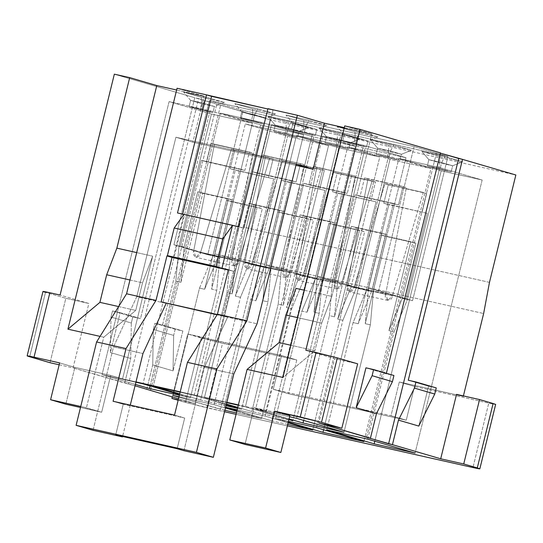 <?xml version="1.0" encoding="UTF-8"?>
<svg xmlns="http://www.w3.org/2000/svg" width="543" height="543" viewBox="0 0 543 543"><rect width="100%" height="100%" fill="white"/><g stroke="black" fill="none" stroke-linecap="round" stroke-linejoin="round"><path stroke-width="0.41" stroke-dasharray="2.71 2.04" d="M183.914 450.704L204.392 367.326L233.829 373.937L204.392 367.326L227.605 317.173L257.043 323.784L217.064 314.804L227.605 317.173L204.392 367.326L183.914 450.704M273.258 389.283L391.008 415.728L406.245 420.194L288.496 393.75L273.258 389.283L288.496 393.75L406.245 420.194L391.008 415.728L399.295 381.987L414.54 386.446L406.245 420.194L414.54 386.446L488.768 403.123L472.946 467.543L488.768 403.123L414.54 386.446L399.295 381.987L463.294 396.356L463.403 395.922L463.294 396.356L456.52 394.374L463.294 396.356L399.295 381.987L391.008 415.728L273.258 389.283L281.546 355.543L296.79 360.002L222.555 343.332L187.742 334.013L281.546 355.543L273.258 389.283M489.481 282.36L243.739 227.171L270.115 119.799L515.85 174.989L270.115 119.799L114.342 74.167L194.767 97.726L140.515 318.598L120.2 312.646L110.405 352.529L130.72 358.482L124.693 383.019L135.037 385.788L73.054 367.889L124.693 383.019L130.72 358.482L131.331 323.01L132.838 316.874L140.515 318.598L194.767 97.726L198.609 98.595L128.535 383.881L198.609 98.595L270.115 119.799L243.739 227.171L237.902 258.339L217.553 341.167L210.779 339.185L194.957 403.605L178.253 399.852L194.957 403.605L178.518 398.786L194.957 403.605L210.779 339.185L187.742 334.013L172.28 396.96L187.742 334.013L201.29 337.977L185.468 402.397L224.544 411.75L206.734 407.752L222.555 343.332L296.79 360.002L288.496 393.75L296.79 360.002L281.546 355.543L217.553 341.167L237.902 258.339L483.637 313.528L237.902 258.339L243.739 227.171L489.481 282.36M385.157 236.266L371.595 291.482L367.754 290.62L388.849 204.731L427.246 213.351L406.15 299.247L402.309 298.385L415.87 243.169L380.08 234.78L410.793 241.676L388.944 330.639L402.309 298.385L407.433 299.532L394.062 331.787L388.944 330.639L394.062 331.787L407.433 299.532L439.83 167.624L482.157 180.025L415.096 453.045L482.157 180.025L439.83 167.624L398.874 158.427L441.201 170.828L482.157 180.025L441.201 170.828L398.874 158.427L439.83 167.624L407.433 299.532L412.551 300.686L447.961 156.506L414.099 146.583L209.32 100.591L243.183 110.514L447.961 156.506L243.183 110.514L207.765 254.694L212.89 255.841L245.287 123.933L286.242 133.13L253.846 265.038L264.081 267.339L296.485 135.431L337.441 144.628L305.037 276.536L315.279 278.837L347.676 146.929L388.632 156.126L356.235 288.034L371.595 291.482L358.224 323.743L353.106 322.59L366.471 290.335L398.874 158.427L366.471 290.335L356.235 288.034L342.871 320.289L337.746 319.141L351.117 286.887L364.679 231.671L333.959 224.768L320.397 279.984L316.555 279.122L337.658 193.233L376.055 201.853L354.952 287.749L351.117 286.887L356.235 288.034L388.632 156.126L430.966 168.527L363.905 441.547L430.966 168.527L388.632 156.126L347.676 146.929L390.01 159.33L430.966 168.527L390.01 159.33L347.676 146.929L315.279 278.837L320.397 279.984L307.033 312.245L301.908 311.091L315.279 278.837L305.037 276.536L291.672 308.791L286.555 307.643L299.919 275.389L313.481 220.173L282.767 213.27L269.206 268.486L265.364 267.624L286.46 181.735L324.857 190.355L303.761 276.251L299.919 275.389L305.037 276.536L337.441 144.628L379.767 157.029L312.707 430.049L379.767 157.029L337.441 144.628L296.485 135.431L338.812 147.832L379.767 157.029L338.812 147.832L296.485 135.431L264.081 267.339L269.206 268.486L255.834 300.747L250.717 299.593L264.081 267.339L253.846 265.038L240.474 297.292L235.357 296.145L248.728 263.891L262.289 208.675L231.569 201.772L218.008 256.988L214.166 256.126L235.268 170.237L273.665 178.857L252.563 264.753L248.728 263.891L253.846 265.038L286.242 133.13L328.576 145.531L261.516 418.551L236.415 412.911L261.516 418.551L236.809 411.316L261.516 418.551L328.576 145.531L286.242 133.13L245.287 123.933L287.614 136.334L328.576 145.531L287.614 136.334L245.287 123.933L212.89 255.841L218.008 256.988L204.636 289.249L199.519 288.095L212.89 255.841L199.519 288.095L173.149 395.467L199.519 288.095L204.636 289.249L226.492 200.286L257.206 207.182L235.357 296.145L240.474 297.292L253.846 265.038L239.035 260.789L269.715 157.972L273.102 158.963L231.318 149.352L269.715 157.972L231.318 149.352L200.476 252.692L238.872 261.319L239.035 260.789L232.234 258.794L232.126 259.344L193.729 250.717L214.39 144.39L211.003 143.4L249.4 152.02L214.39 144.39L252.787 153.011L232.234 258.794L218.7 254.83L239.796 168.941L244.879 170.427L249.4 152.02L211.003 143.4L206.483 161.8L244.879 170.427L201.405 160.314L239.796 168.941L201.405 160.314L180.303 246.21L173.903 244.771L209.32 100.591L414.099 146.583L378.688 290.763L373.57 289.616L370.36 324.843L343.984 432.214L370.36 324.843L373.57 289.616L405.967 157.708L373.57 289.616L372.288 289.324L393.383 203.435L354.986 194.808L333.891 280.704L332.608 280.412L329.404 315.646L334.522 316.8L337.732 281.566L333.891 280.704L337.732 281.566L351.294 226.35L382.007 233.246L368.446 288.462L372.288 289.324L368.446 288.462L365.242 323.696L370.36 324.843L365.242 323.696L387.091 234.732L356.371 227.836L334.522 316.8L329.404 315.646L332.608 280.412L322.372 278.118L354.769 146.21L313.813 137.006L281.417 268.914L271.174 266.62L303.578 134.712L262.622 125.508L230.218 257.423L219.983 255.122L252.38 123.213L211.424 114.016L179.027 245.925L175.817 281.152L180.934 282.306L184.145 247.072L180.303 246.21L184.145 247.072L197.706 191.855L228.427 198.752L214.858 253.968L218.7 254.83L214.858 253.968L211.655 289.202L216.772 290.349L190.403 397.72L179.387 395.243L190.403 397.72L179.557 394.544L190.403 397.72L216.772 290.349L219.983 255.122L216.772 290.349L211.655 289.202L233.504 200.238L202.783 193.342L180.934 282.306L175.817 281.152L179.027 245.925L211.424 114.016L252.38 123.213L219.983 255.122L218.7 254.83L230.218 257.423L227.015 292.65L232.132 293.804L235.343 258.57L230.218 257.423L235.343 258.57L248.904 203.353L279.618 210.25L266.056 265.466L269.898 266.328L290.994 180.439L252.597 171.812L231.501 257.708L245.036 261.672L265.581 155.889L262.201 154.898L303.978 164.509L265.581 155.889L303.978 164.509L283.324 270.842L244.927 262.215L245.036 261.672L251.83 263.66L251.674 264.19L290.071 272.817L320.913 169.47L324.3 170.461L282.516 160.85L320.913 169.47L282.516 160.85L251.83 263.66L265.364 267.624L264.081 267.339L250.717 299.593L224.34 406.965L225.65 407.257L224.34 406.965L225.63 407.338L224.34 406.965L250.717 299.593L255.834 300.747L277.683 211.784L308.404 218.68L286.555 307.643L291.672 308.791L305.037 276.536L303.761 276.251L324.857 190.355L281.383 180.242L324.857 190.355L281.383 180.242L285.903 161.841L324.3 170.461L319.779 188.869L324.3 170.461L320.913 169.47L290.227 272.287L303.761 276.251L283.426 270.292L303.978 164.509L262.201 154.898L257.674 173.298L252.597 171.812L296.071 181.925L257.674 173.298L296.071 181.925L300.591 163.518L296.071 181.925L290.994 180.439L269.898 266.328L266.056 265.466L262.846 300.7L267.971 301.847L241.594 409.218L237.542 408.309L241.594 409.218L237.61 408.051L241.594 409.218L267.971 301.847L271.174 266.62L267.971 301.847L262.846 300.7L284.702 211.736L253.981 204.84L232.132 293.804L227.015 292.65L230.218 257.423L262.622 125.508L303.578 134.712L271.174 266.62L269.898 266.328L283.426 270.292L269.898 266.328L281.417 268.914L278.206 304.148L283.324 305.302L286.534 270.068L281.417 268.914L286.534 270.068L300.096 214.852L330.816 221.748L317.255 276.964L321.089 277.826L342.192 191.937L303.795 183.31L282.693 269.206L296.227 273.17L316.779 167.387L313.392 166.396L355.176 176.007L316.779 167.387L355.176 176.007L334.515 282.34L296.118 273.713L296.227 273.17L303.028 275.158L302.865 275.688L341.262 284.315L372.111 180.968L375.491 181.959L333.714 172.348L372.111 180.968L333.714 172.348L303.028 275.158L316.555 279.122L315.279 278.837L301.908 311.091L275.539 418.463L288.482 421.368L275.539 418.463L288.279 422.196L275.539 418.463L301.908 311.091L307.033 312.245L328.882 223.282L359.602 230.178L337.746 319.141L342.871 320.289L356.235 288.034L354.952 287.749L376.055 201.853L332.574 191.74L376.055 201.853L332.574 191.74L337.094 173.339L375.491 181.959L370.971 200.367L375.491 181.959L372.111 180.968L341.425 283.785L354.952 287.749L334.624 281.79L355.176 176.007L313.392 166.396L308.872 184.796L303.795 183.31L347.269 193.423L308.872 184.796L347.269 193.423L351.789 175.016L347.269 193.423L342.192 191.937L321.089 277.826L317.255 276.964L314.044 312.198L319.162 313.345L292.792 420.716L319.162 313.345L322.372 278.118L319.162 313.345L314.044 312.198L335.893 223.234L305.18 216.338L283.324 305.302L278.206 304.148L281.417 268.914L313.813 137.006L354.769 146.21L322.372 278.118L321.089 277.826L334.624 281.79L321.089 277.826L332.608 280.412L347.425 284.668L367.978 178.885L364.591 177.894L402.987 186.514L367.978 178.885L406.374 187.505L385.713 293.838L347.316 285.211L347.425 284.668L354.219 286.656L354.063 287.186L392.46 295.813L423.302 192.466L426.689 193.457L384.906 183.846L423.302 192.466L384.906 183.846L354.219 286.656L367.754 290.62L366.471 290.335L353.106 322.59L326.737 429.961L353.106 322.59L358.224 323.743L380.08 234.78L358.224 323.743L371.595 291.482L385.157 236.266L415.87 243.169L402.309 298.385L388.944 330.639L410.793 241.676L415.87 243.169L410.793 241.676L380.08 234.78L385.157 236.266M398.467 204.921L354.986 194.808L398.467 204.921L402.987 186.514L364.591 177.894L360.07 196.294L398.467 204.921L393.383 203.435L372.288 289.324L385.822 293.288L406.374 187.505L402.987 186.514L398.467 204.921M296.58 418.327L363.64 145.307L405.967 157.708L363.64 145.307L322.685 136.11L365.011 148.504L405.967 157.708L365.011 148.504L332.608 280.412L365.011 148.504L322.685 136.11L255.624 409.123L289.616 416.759L255.624 409.123L289.086 418.931L255.624 409.123L322.685 136.11L363.64 145.307L296.58 418.327M427.246 213.351L383.772 203.238L427.246 213.351L383.772 203.238L388.293 184.837L426.689 193.457L422.169 211.865L426.689 193.457L423.302 192.466L392.616 295.283L406.15 299.247L427.246 213.351M367.692 439.158L394.062 331.787L367.692 439.158M267.848 108.994L273.007 110.154L267.93 108.661L273.007 110.154L243.997 228.257L177.486 212.971L243.997 228.257L238.92 226.77L243.997 228.257L273.007 110.154L267.848 108.994M344.289 127.666L371.812 133.843L344.724 125.908L371.812 133.843L344.289 127.666M440.502 152.922L436.667 152.06L440.502 152.922M176.624 90.009L204.148 96.192L177.059 88.251L204.148 96.192L176.624 90.009M378.009 136.972L360.233 131.766L337.196 126.594L354.973 131.8L378.009 136.972L354.973 131.8L355.197 138.092L344.194 134.868L342.687 141.004L355.489 143.881L366.491 147.105L353.69 144.228L342.687 141.004L353.69 144.228L355.197 138.092L353.69 144.228L366.491 147.105L355.489 143.881L342.687 141.004L344.194 134.868L356.995 137.746L355.489 143.881L356.995 137.746L367.998 140.97L366.491 147.105L367.998 140.97L355.197 138.092L367.998 140.97L378.009 136.972L367.998 140.97L356.995 137.746L360.233 131.766L378.009 136.972M439.633 156.601L462.67 161.773L444.893 156.567L421.85 151.395L439.633 156.601L421.85 151.395L428.855 159.669L427.341 165.805L440.142 168.676L451.152 171.9L438.35 169.029L427.341 165.805L438.35 169.029L439.857 162.893L428.855 159.669L441.649 162.547L440.142 168.676L427.341 165.805L428.855 159.669L439.857 162.893L438.35 169.029L451.152 171.9L440.142 168.676L441.649 162.547L452.658 165.771L451.152 171.9L452.658 165.771L439.857 162.893L439.633 156.601L439.857 162.893L452.658 165.771L462.67 161.773L439.633 156.601M326.818 125.474L309.035 120.268L285.998 115.096L303.775 120.302L326.818 125.474L303.775 120.302L304.005 126.594L292.996 123.37L291.489 129.506L304.29 132.383L315.293 135.607L302.499 132.73L291.489 129.506L302.499 132.73L304.005 126.594L302.499 132.73L315.293 135.607L304.29 132.383L291.489 129.506L292.996 123.37L305.797 126.247L304.29 132.383L305.797 126.247L316.8 129.472L315.293 135.607L316.8 129.472L304.005 126.594L316.8 129.472L326.818 125.474L316.8 129.472L305.797 126.247L309.035 120.268L326.818 125.474M388.435 145.103L411.472 150.275L393.695 145.069L370.659 139.897L388.435 145.103L370.659 139.897L377.656 148.171L376.15 154.307L388.951 157.178L399.953 160.402L387.152 157.531L376.15 154.307L387.152 157.531L388.659 151.395L377.656 148.171L390.458 151.049L388.951 157.178L376.15 154.307L377.656 148.171L388.659 151.395L387.152 157.531L399.953 160.402L388.951 157.178L390.458 151.049L401.46 154.273L399.953 160.402L401.46 154.273L388.659 151.395L388.435 145.103L388.659 151.395L401.46 154.273L411.472 150.275L388.435 145.103M275.62 113.976L257.844 108.77L234.807 103.598L252.583 108.804L275.62 113.976L252.583 108.804L252.807 115.096L241.805 111.872L240.298 118.007L253.092 120.885L264.102 124.109L251.3 121.232L240.298 118.007L251.3 121.232L252.807 115.096L251.3 121.232L264.102 124.109L253.092 120.885L240.298 118.007L241.805 111.872L254.599 114.749L253.092 120.885L254.599 114.749L265.608 117.974L264.102 124.109L265.608 117.974L252.807 115.096L265.608 117.974L275.62 113.976L265.608 117.974L254.599 114.749L257.844 108.77L275.62 113.976M337.237 133.605L360.28 138.777L342.497 133.571L319.46 128.399L337.237 133.605L319.46 128.399L326.458 136.673L324.952 142.809L337.753 145.687L348.755 148.911L335.961 146.033L324.952 142.809L335.961 146.033L337.468 139.897L326.458 136.673L339.26 139.551L337.753 145.687L324.952 142.809L326.458 136.673L337.468 139.897L335.961 146.033L348.755 148.911L337.753 145.687L339.26 139.551L350.262 142.775L348.755 148.911L350.262 142.775L337.468 139.897L337.237 133.605L337.468 139.897L350.262 142.775L360.28 138.777L337.237 133.605M224.422 102.478L206.645 97.272L183.609 92.1L201.385 97.306L224.422 102.478L201.385 97.306L201.616 103.598L190.607 100.374L189.1 106.509L201.901 109.387L212.904 112.611L200.109 109.734L189.1 106.509L200.109 109.734L201.616 103.598L200.109 109.734L212.904 112.611L201.901 109.387L189.1 106.509L190.607 100.374L203.408 103.251L201.901 109.387L203.408 103.251L214.41 106.476L212.904 112.611L214.41 106.476L201.616 103.598L214.41 106.476L224.422 102.478L214.41 106.476L203.408 103.251L206.645 97.272L224.422 102.478M286.046 122.107L309.082 127.279L291.306 122.073L268.269 116.901L286.046 122.107L268.269 116.901L275.267 125.175L273.76 131.311L286.555 134.189L297.564 137.413L284.763 134.535L273.76 131.311L284.763 134.535L286.27 128.399L275.267 125.175L288.061 128.053L286.555 134.189L273.76 131.311L275.267 125.175L286.27 128.399L284.763 134.535L297.564 137.413L286.555 134.189L288.061 128.053L299.071 131.277L297.564 137.413L299.071 131.277L286.27 128.399L286.046 122.107L286.27 128.399L299.071 131.277L309.082 127.279L286.046 122.107M236.062 414.343L287.383 425.868L236.062 414.343M289.887 415.666L254.049 407.617L265.9 411.085L238.377 404.908L265.9 411.085L296.044 288.381L265.9 411.085L254.049 407.617L245.008 444.425L254.049 407.617L289.887 415.666M226.859 402.322L180.222 391.842L226.859 402.322M135.988 381.912L122.555 378.892L110.704 375.423L74.866 367.373L59.628 362.907L74.866 367.373L65.825 404.182L74.866 367.373L110.704 375.423L122.555 378.892L135.988 381.912M59.167 364.774L73.054 367.889L88.876 303.469L60.09 295.039L88.876 303.469L73.054 367.889L59.167 364.774M178.158 400.259L185.468 402.397L178.158 400.259M245.382 406.829L288.924 419.583L245.382 406.829L312.442 133.809L354.769 146.21L312.442 133.809L271.486 124.612L313.813 137.006L271.486 124.612L204.426 397.625L226.777 402.648L204.426 397.625L226.431 404.073L204.426 397.625L271.486 124.612L312.442 133.809L245.382 406.829L238.296 405.234L245.382 406.829M288.862 419.834L251.837 411.519L237.766 407.393L251.837 411.519L278.206 304.148L251.837 411.519L288.862 419.834M194.19 395.331L226.268 404.725L194.19 395.331L261.251 122.311L303.578 134.712L261.251 122.311L220.288 113.114L262.622 125.508L220.288 113.114L153.235 386.127L220.288 113.114L261.251 122.311L194.19 395.331L180.14 392.175L194.19 395.331M226.024 405.723L200.638 400.021L179.719 393.892L200.638 400.021L227.015 292.65L200.638 400.021L226.024 405.723M135.377 384.403L102.036 374.629L135.906 382.238L102.036 374.629L135.377 384.403M214.105 404.664L225.467 407.99L214.105 404.664L240.474 297.292L214.105 404.664L179.007 396.784L214.105 404.664M224.897 410.325L178.918 397.157L220.553 409.354L287.614 136.334L220.553 409.354L224.897 410.325M265.303 416.162L288.123 422.848L265.303 416.162L291.672 308.791L265.303 416.162L237.169 409.843L265.303 416.162M287.729 424.443L271.751 420.852L236.965 410.657L271.751 420.852L338.812 147.832L271.751 420.852L287.729 424.443M316.494 427.66L342.871 320.289L316.494 427.66M210.053 110.813L252.38 123.213L210.053 110.813L169.097 101.616L211.424 114.016L169.097 101.616L102.036 374.629L169.097 101.616L210.053 110.813L142.992 383.833L210.053 110.813M273.665 178.857L230.184 168.744L273.665 178.857L230.184 168.744L234.705 150.343L273.102 158.963L268.581 177.371L273.102 158.963L269.715 157.972L239.035 260.789L252.563 264.753L273.665 178.857M150.085 385.91L175.817 281.152L150.085 385.91M173.332 257.355L183.887 214.404L173.332 257.355M130.286 405.132L122.589 436.47L130.286 405.132M93.043 430.294L113.521 346.916L142.958 353.527L113.521 346.916L136.734 296.763L166.172 303.374L136.734 296.763L175.912 137.243L296.22 164.264L175.912 137.243L192.846 142.205L204.148 96.192L192.846 142.205L295.955 165.364L192.846 142.205L175.912 137.243L136.734 296.763L113.521 346.916L93.043 430.294M136.693 252.597L152.692 256.187L122.555 378.892L152.692 256.187L142.524 282.808L135.743 310.413L103.754 337.217L86.425 407.766L101.663 412.232L110.704 375.423L101.663 412.232L80.737 406.49L86.425 407.766L103.754 337.217L100.061 336.382L103.754 337.217L135.743 310.413L142.524 282.808L152.692 256.187L136.693 252.597M304.358 290.247L331.875 296.43L371.812 133.843L331.875 296.43L321.707 323.044L314.926 350.656L282.937 377.453L314.926 350.656L290.844 345.246L314.926 350.656L321.707 323.044L297.625 317.641L321.707 323.044L331.875 296.43L304.358 290.247M80.5 407.481L101.663 412.232L80.5 407.481M408.268 380.236L428.583 386.188L418.789 426.072L428.583 386.188L408.268 380.236M365.934 367.835L386.256 373.788L386.372 373.299L386.256 373.788L393.933 375.512L386.256 373.788L365.934 367.835M305.831 350.228L334.61 358.658L318.789 423.078L334.61 358.658L357.654 363.837L334.61 358.658L305.831 350.228M146.705 389.467L152.732 364.93L173.047 370.876L182.842 330.999L162.527 325.047L216.779 104.175L162.527 325.047L154.85 323.323L153.343 329.458L152.732 364.93L146.705 389.467M50.017 362.717L65.839 298.297L88.876 303.469L65.839 298.297L45.517 292.344L65.839 298.297L50.017 362.717M29.695 356.765L45.517 292.344L29.695 356.765M150.547 390.329L220.621 105.043L150.547 390.329M120.2 312.646L140.515 318.598L132.838 316.874L112.516 310.922L120.2 312.646L112.516 310.922L111.01 317.058L110.405 352.529L120.2 312.646M132.838 316.874L131.331 323.01L111.01 317.058L112.516 310.922L132.838 316.874M162.527 325.047L182.842 330.999L175.165 329.275L154.85 323.323L162.527 325.047M182.842 330.999L173.047 370.876L173.658 335.411L175.165 329.275L182.842 330.999M175.165 329.275L173.658 335.411L153.343 329.458L154.85 323.323L175.165 329.275M173.658 335.411L173.047 370.876L152.732 364.93L153.343 329.458L173.658 335.411M110.405 352.529L111.01 317.058L131.331 323.01L130.72 358.482L110.405 352.529M492.976 404.026L488.768 403.123C495.949 404.698 497.395 404.827 493.105 403.517M366.593 437.346L436.667 152.06L366.593 437.346M436.26 387.912L428.583 386.188L436.26 387.912M129.96 279.984L142.524 282.808L129.96 279.984M118.618 306.564L135.743 310.413L118.618 306.564M228.372 269.715L233.449 271.201L222.521 315.68L227.605 317.173L222.521 315.68L233.449 271.201L228.372 269.715M177.14 448.722L184.674 418.042L174.52 415.069L184.674 418.042L123.241 404.25L113.087 401.27L123.241 404.25L115.707 434.923L123.241 404.25L184.674 418.042L177.14 448.722M228.291 270.041L233.449 271.201L228.291 270.041M217.254 314.499L222.521 315.68L217.254 314.499M193.729 250.717L232.126 259.344L234.25 265.961L238.872 261.319L200.476 252.692L195.853 257.334L193.729 250.717C191.326 257.253 199.566 259.669 200.476 252.692L200.638 252.162L214.166 256.126L207.765 254.694L243.183 110.514L209.32 100.591L173.903 244.771L207.765 254.694L173.903 244.771L200.638 252.162L231.318 149.352L234.705 150.343L230.184 168.744L235.268 170.237L214.166 256.126L180.303 246.21L201.405 160.314L206.483 161.8L211.003 143.4L214.39 144.39L193.729 250.717M414.099 146.583L447.961 156.506L412.551 300.686L378.688 290.763L414.099 146.583M232.234 258.794L252.787 153.011L249.4 152.02L244.879 170.427L239.796 168.941L218.7 254.83L239.035 260.789L238.872 261.319C237.963 268.29 229.723 265.873 232.126 259.344L232.234 258.794M180.934 282.306L202.783 193.342L197.706 191.855L184.145 247.072L180.934 282.306M214.858 253.968L228.427 198.752L233.504 200.238L211.655 289.202L214.858 253.968M228.427 198.752L197.706 191.855L228.427 198.752M204.636 289.249L218.008 256.988L231.569 201.772L226.492 200.286L204.636 289.249M248.728 263.891L235.357 296.145L257.206 207.182L262.289 208.675L248.728 263.891M226.492 200.286L262.289 208.675L226.492 200.286M201.616 103.598L201.385 97.306L183.609 92.1L190.607 100.374L201.616 103.598M190.607 100.374L183.609 92.1L206.645 97.272L203.408 103.251L190.607 100.374M275.267 125.175L268.269 116.901L291.306 122.073L288.061 128.053L275.267 125.175M288.061 128.053L291.306 122.073L309.082 127.279L299.071 131.277L288.061 128.053M244.927 262.215L283.324 270.842L285.442 277.459L290.071 272.817L251.674 264.19L247.045 268.833L244.927 262.215C242.517 268.751 250.764 271.167 251.674 264.19L282.516 160.85L285.903 161.841L281.383 180.242L286.46 181.735L265.364 267.624L231.501 257.708L252.597 171.812L257.674 173.298L262.201 154.898L265.581 155.889L244.927 262.215M290.227 272.287L290.071 272.817C289.161 279.788 280.914 277.371 283.324 270.842L283.426 270.292L290.227 272.287M232.132 293.804L253.981 204.84L248.904 203.353L235.343 258.57L232.132 293.804M266.056 265.466L279.618 210.25L284.702 211.736L262.846 300.7L266.056 265.466M279.618 210.25L248.904 203.353L279.618 210.25M255.834 300.747L269.206 268.486L282.767 213.27L277.683 211.784L255.834 300.747M299.919 275.389L286.555 307.643L308.404 218.68L313.481 220.173L299.919 275.389M277.683 211.784L313.481 220.173L277.683 211.784M252.807 115.096L252.583 108.804L234.807 103.598L241.805 111.872L252.807 115.096M241.805 111.872L234.807 103.598L257.844 108.77L254.599 114.749L241.805 111.872M326.458 136.673L319.46 128.399L342.497 133.571L339.26 139.551L326.458 136.673M339.26 139.551L342.497 133.571L360.28 138.777L350.262 142.775L339.26 139.551M323.587 429.737L390.01 159.33L323.587 429.737M296.118 273.713L334.515 282.34L336.64 288.957L341.262 284.315L302.865 275.688L298.243 280.331L296.118 273.713C293.715 280.249 301.956 282.665 302.865 275.688L333.714 172.348L337.094 173.339L332.574 191.74L337.658 193.233L316.555 279.122L282.693 269.206L303.795 183.31L308.872 184.796L313.392 166.396L316.779 167.387L296.118 273.713M341.425 283.785L341.262 284.315C340.352 291.286 332.112 288.869 334.515 282.34L334.624 281.79L341.425 283.785M283.324 305.302L305.18 216.338L300.096 214.852L286.534 270.068L283.324 305.302M317.255 276.964L330.816 221.748L335.893 223.234L314.044 312.198L317.255 276.964M330.816 221.748L300.096 214.852L330.816 221.748M307.033 312.245L320.397 279.984L333.959 224.768L328.882 223.282L307.033 312.245M351.117 286.887L337.746 319.141L359.602 230.178L364.679 231.671L351.117 286.887M328.882 223.282L364.679 231.671L328.882 223.282M304.005 126.594L303.775 120.302L285.998 115.096L292.996 123.37L304.005 126.594M292.996 123.37L285.998 115.096L309.035 120.268L305.797 126.247L292.996 123.37M377.656 148.171L370.659 139.897L393.695 145.069L390.458 151.049L377.656 148.171M390.458 151.049L393.695 145.069L411.472 150.275L401.46 154.273L390.458 151.049M303.673 420.404L329.404 315.646L303.673 420.404M374.785 441.235L441.201 170.828L374.785 441.235M347.316 285.211L385.713 293.838L387.831 300.455L392.46 295.813L354.063 287.186L349.434 291.829L347.316 285.211C344.907 291.747 353.154 294.163 354.063 287.186L384.906 183.846L388.293 184.837L383.772 203.238L388.849 204.731L367.754 290.62L333.891 280.704L354.986 194.808L360.07 196.294L364.591 177.894L367.978 178.885L347.316 285.211M392.616 295.283L372.288 289.324L378.688 290.763L412.551 300.686L392.616 295.283L392.46 295.813C391.551 302.784 383.304 300.367 385.713 293.838L385.822 293.288L392.616 295.283M334.522 316.8L356.371 227.836L351.294 226.35L337.732 281.566L334.522 316.8M368.446 288.462L382.007 233.246L387.091 234.732L365.242 323.696L368.446 288.462M382.007 233.246L351.294 226.35L382.007 233.246M355.197 138.092L354.973 131.8L337.196 126.594L344.194 134.868L355.197 138.092M344.194 134.868L337.196 126.594L360.233 131.766L356.995 137.746L344.194 134.868M428.855 159.669L421.85 151.395L444.893 156.567L441.649 162.547L428.855 159.669M441.649 162.547L444.893 156.567L462.67 161.773L452.658 165.771L441.649 162.547M201.29 337.977L222.555 343.332L206.734 407.752L185.468 402.397L201.29 337.977M42.972 291.448L45.517 292.344M234.25 265.961L195.853 257.334M285.442 277.459L247.045 268.833M336.64 288.957L298.243 280.331M387.831 300.455L349.434 291.829"/><path stroke-width="0.81" d="M213.351 457.315L183.914 450.704L213.351 457.315L196.423 452.353L216.901 368.982L246.882 320.804L297.367 115.272L324.456 123.213L344.289 127.666L324.456 123.213L313.155 169.226L295.955 165.364L313.155 169.226L296.22 164.264L257.043 323.784L233.829 373.937L213.351 457.315L233.829 373.937L257.043 323.784L296.22 164.264L313.155 169.226L324.456 123.213L297.367 115.272L267.93 108.661L297.367 115.272L246.882 320.804L217.444 314.193L246.882 320.804L216.901 368.982L187.464 362.364L216.901 368.982L196.423 452.353L76.115 425.339L196.423 452.353L213.351 457.315M515.85 174.989L489.481 282.36L515.85 174.989L462.514 159.37L515.85 174.989M343.984 432.214L296.58 418.327L343.984 432.214L303.028 423.017L289.086 418.931L303.028 423.017L303.673 420.404L303.028 423.017L343.984 432.214M415.096 453.045L367.692 439.158L415.096 453.045L374.141 443.848L326.737 429.961L367.692 439.158L326.737 429.961L374.141 443.848L374.785 441.235L374.141 443.848L415.096 453.045M211.573 96.355L267.848 108.994L206.496 94.869L211.573 96.355L182.563 214.458L211.573 96.355M344.724 125.908L360.077 129.356L440.502 152.922L360.077 129.356L344.724 125.908L282.937 377.453L344.724 125.908M440.448 153.167L462.514 159.37L408.268 380.236L462.514 159.37L458.679 158.508L388.605 443.794L318.789 423.078L341.825 428.257L321.51 422.305L274.649 411.2L289.887 415.666L274.649 411.2L265.608 448.009L280.846 452.475L289.887 415.666L280.846 452.475L265.608 448.009L229.77 439.966L247.099 369.41L279.088 342.606L285.876 315.001L296.044 288.381L304.358 290.247L296.044 288.381L285.876 315.001L279.088 342.606L247.099 369.41L229.77 439.966L245.008 444.425L229.77 439.966L265.608 448.009L274.649 411.2L300.245 416.949L316.067 352.529L305.831 350.228L360.077 129.356L305.831 350.228L337.332 357.885L357.654 363.837L341.825 428.257L318.789 423.078L370.428 438.208L376.462 413.671L356.14 407.718L365.934 367.835L356.14 407.718L372.111 375.695L373.618 369.559L365.934 367.835L373.618 369.559L393.933 375.512L392.426 381.648L376.462 413.671L370.428 438.208L366.593 437.346L392.44 444.656L388.605 443.794L458.679 158.508L440.448 153.167M29.695 356.765C25.406 355.455 26.851 355.584 34.033 357.158L59.628 362.907L50.587 399.723L80.737 406.49L50.587 399.723L65.825 404.182L50.587 399.723L59.628 362.907L34.033 357.158L49.854 292.738C42.673 291.163 41.227 291.034 45.517 292.344C41.227 291.034 42.673 291.163 49.854 292.738L60.09 295.039L114.342 74.167L129.702 77.622L156.791 85.556L176.624 90.009L156.791 85.556L116.854 248.137L136.693 252.597L116.854 248.137L156.791 85.556L129.702 77.622L114.342 74.167L60.09 295.039L49.854 292.738L34.033 357.158C26.851 355.584 25.406 355.455 29.695 356.765L50.017 362.717L59.167 364.774L50.017 362.717L27.15 355.869L42.972 291.448M177.059 88.251L206.496 94.869L177.059 88.251L126.573 293.783L156.011 300.394L166.939 255.916L173.332 257.355L166.939 255.916L156.011 300.394L126.573 293.783L96.593 341.961L126.03 348.572L156.011 300.394L126.03 348.572L96.593 341.961L76.115 425.339L93.043 430.294L122.48 436.905L93.043 430.294L76.115 425.339L96.593 341.961L126.573 293.783L177.059 88.251M224.544 411.75L236.062 414.343L224.544 411.75M477.277 467.937L479.829 468.833L495.65 404.413L493.105 403.517L477.277 467.937L493.105 403.517L479.557 399.546L463.736 463.966L479.557 399.546L456.52 394.374L440.699 458.794L463.736 463.966L477.277 467.937C481.573 469.247 480.127 469.118 472.946 467.543L287.383 425.868L472.946 467.543C480.127 469.118 481.573 469.247 477.277 467.937L463.736 463.966L440.699 458.794L392.44 444.656L440.699 458.794L456.52 394.374L479.557 399.546L493.105 403.517L492.976 404.026M238.377 404.908L226.859 402.322L238.377 404.908M180.222 391.842L135.988 381.912L180.222 391.842M135.037 385.788L178.518 398.786L135.037 385.788M178.253 399.852L171.921 398.433L178.158 400.259L171.921 398.433L178.253 399.852M289.616 416.759L296.58 418.327L289.616 416.759M288.924 419.583L292.792 420.716L288.924 419.583M237.766 407.393L226.431 404.073L237.766 407.393M226.777 402.648L238.296 405.234L226.777 402.648M226.268 404.725L237.61 408.051L226.268 404.725M237.542 408.309L226.024 405.723L237.542 408.309M179.719 393.892L153.235 386.127L180.14 392.175L153.235 386.127L179.719 393.892M142.992 383.833L179.557 394.544L142.992 383.833L135.906 382.238L142.992 383.833M179.387 395.243L149.447 388.523L135.377 384.403L149.447 388.523L150.085 385.91L149.447 388.523L179.387 395.243M225.467 407.99L236.809 411.316L225.467 407.99M236.415 412.911L224.897 410.325L236.415 412.911M178.918 397.157L173.149 395.467L179.007 396.784L173.149 395.467L178.918 397.157M288.123 422.848L312.707 430.049L287.729 424.443L312.707 430.049L288.123 422.848M236.965 410.657L225.63 407.338L236.965 410.657M225.65 407.257L237.169 409.843L225.65 407.257M316.494 427.66L363.905 441.547L322.949 432.35L288.279 422.196L322.949 432.35L323.587 429.737L322.949 432.35L363.905 441.547L316.494 427.66L288.482 421.368L316.494 427.66M267.93 108.661L238.92 226.77L232.519 225.331L221.972 268.276L228.372 269.715L217.444 314.193L187.464 362.364L174.52 415.069L113.087 401.27L126.03 348.572L113.087 401.27L174.52 415.069L187.464 362.364L217.444 314.193L228.372 269.715L167.407 255.617L173.332 257.355L167.407 255.617L174.188 228.006L183.887 214.404L177.486 212.971L206.496 94.869L177.486 212.971L238.92 226.77L267.93 108.661M142.958 353.527L130.286 405.132L142.958 353.527L166.172 303.374L142.958 353.527M122.589 436.47L122.48 436.905L115.707 434.923L177.14 448.722L183.914 450.704L177.14 448.722L115.707 434.923L122.48 436.905L122.589 436.47M65.825 404.182L80.5 407.481L65.825 404.182M245.008 444.425L280.846 452.475L245.008 444.425M282.937 377.453L247.099 369.41L282.937 377.453M100.061 336.382L67.916 329.167L129.702 77.622L67.916 329.167L99.905 302.363L106.686 274.758L116.854 248.137L106.686 274.758L129.96 279.984L106.686 274.758L99.905 302.363L118.618 306.564L99.905 302.363L67.916 329.167L100.061 336.382M463.294 396.356L483.637 313.528L489.481 282.36L483.637 313.528L463.294 396.356M418.789 426.072L398.467 420.119L392.44 444.656L398.467 420.119L414.438 388.096L415.945 381.96L408.268 380.236L415.945 381.96L436.26 387.912L434.753 394.048L418.789 426.072L434.753 394.048L436.26 387.912L415.945 381.96L414.438 388.096L434.753 394.048L414.438 388.096L398.467 420.119L418.789 426.072M386.256 373.788L440.502 152.922L386.256 373.788M172.28 396.96L171.921 398.433L172.28 396.96M357.654 363.837L337.332 357.885L321.51 422.305L341.825 428.257L357.654 363.837M373.618 369.559L372.111 375.695L392.426 381.648L393.933 375.512L373.618 369.559M376.462 413.671L392.426 381.648L372.111 375.695L356.14 407.718L376.462 413.671M290.844 345.246L279.088 342.606L290.844 345.246M297.625 317.641L285.876 315.001L297.625 317.641M217.064 314.804L161.088 301.888L172.016 257.402L166.939 255.916L228.291 270.041L172.016 257.402L161.088 301.888L217.254 314.499L161.088 301.888L217.064 314.804M221.972 268.276L232.519 225.331L222.827 238.934L216.046 266.538L221.972 268.276M216.046 266.538L222.827 238.934L174.188 228.006L167.407 255.617L216.046 266.538M222.827 238.934L232.519 225.331L183.887 214.404L174.188 228.006L222.827 238.934M337.332 357.885L316.067 352.529L300.245 416.949L321.51 422.305L337.332 357.885"/></g></svg>
